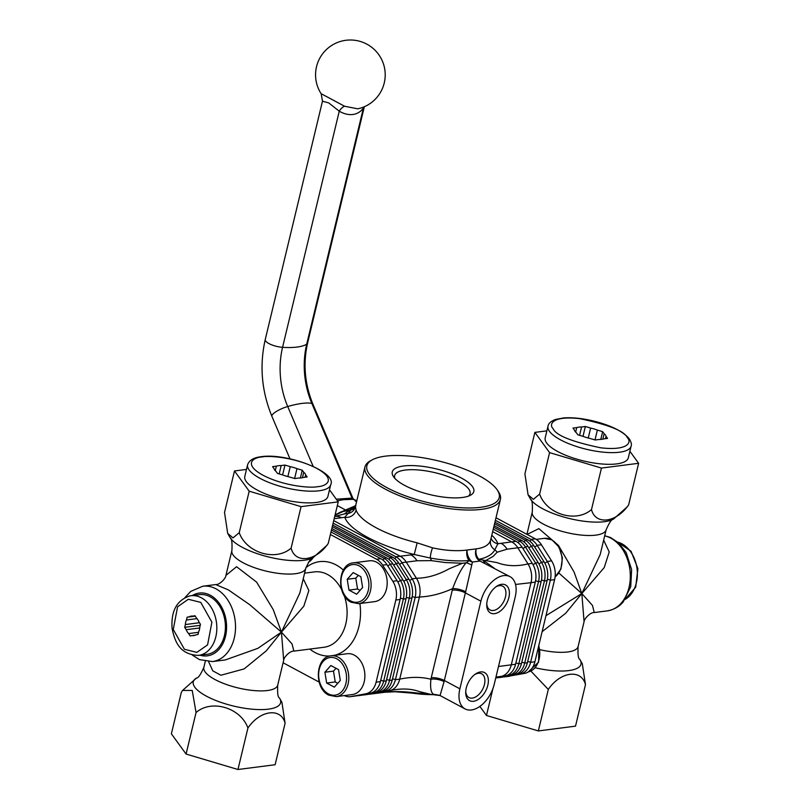 <?xml version="1.0" encoding="UTF-8"?>
<svg xmlns="http://www.w3.org/2000/svg" width="810" height="810" viewBox="0 0 810 810"><rect width="100%" height="100%" fill="white"/><g stroke="black" fill="none" stroke-linecap="round" stroke-linejoin="round"><path stroke-width="1.21" d="M501.603 584.314A15.906 9.639 118.2 0 0 496.459 586.44A15.906 9.639 118.2 0 0 486.729 604.594A15.906 9.639 118.2 0 0 494.556 613.666A15.906 9.639 118.2 0 0 508.852 597.598A15.906 9.639 118.2 0 0 501.603 584.314M486.78 603.653A13.456 8.151 118.2 0 0 489.999 609.92A13.456 8.151 118.2 0 0 493.371 610.477A13.456 8.151 118.2 0 0 504.681 599.43A13.456 8.151 118.2 0 0 502.706 586.207A13.456 8.151 118.2 0 0 499.335 585.65A13.456 8.151 118.2 0 0 495.7 586.997M480.563 671.935A15.906 9.639 118.2 0 0 475.429 674.062A15.906 9.639 118.2 0 0 465.699 692.216A15.906 9.639 118.2 0 0 473.516 701.288A15.906 9.639 118.2 0 0 487.822 685.219A15.906 9.639 118.2 0 0 480.563 671.935M465.74 691.274A13.456 8.151 118.2 0 0 468.96 697.542A13.456 8.151 118.2 0 0 472.341 698.098A13.456 8.151 118.2 0 0 483.641 687.052A13.456 8.151 118.2 0 0 481.677 673.829A13.456 8.151 118.2 0 0 478.295 673.272A13.456 8.151 118.2 0 0 474.66 674.619M503.688 575.616A25.323 15.349 118.2 0 0 480.907 601.192L459.877 688.814A25.323 15.349 118.2 0 0 465.082 708.932A25.323 15.349 118.2 0 0 494.201 684.399L515.241 596.778A25.323 15.349 118.2 0 0 510.037 576.669A25.323 15.349 118.2 0 0 503.688 575.616M510.037 576.669L479.996 561.057L472.433 562.029L465.659 591.766A25.323 15.349 118.2 0 0 465.375 592.869L444.336 680.491A25.323 15.349 118.2 0 0 444.093 681.585L440.063 695.527L430.88 694.393L419.762 691.71C410.943 688.48 400.828 688.166 389.418 690.748A18.995 13.871 -97.3 0 0 399.715 679.144C410.984 676.765 421.382 676.796 430.91 679.256A34.82 21.101 -61.8 0 1 431.244 677.747L452.284 590.125A34.82 21.101 -61.8 0 1 452.668 588.607C441.166 593.781 430.09 596.575 419.438 597A18.995 13.871 -97.3 0 0 416.421 578.249C427.093 578.137 438.048 574.968 449.287 568.731L462.459 563.264L466.57 562.788L469.041 560.591A9.497 6.318 85.5 0 1 467.056 550.041L476.209 548.866A9.497 7.482 -100.8 0 0 478.902 559.325L496.986 562.606C506.422 566.17 516.76 566.605 527.999 563.922A18.995 13.871 82.7 0 1 531.016 582.673L515.535 584.456M479.176 475.804A68.06 21.485 13.5 0 0 372.306 459.796A68.06 21.485 13.5 0 0 386.917 487.65A68.06 21.485 13.5 0 0 466.762 507.951A68.06 21.485 13.5 0 0 497.127 489.767A68.06 21.485 13.5 0 0 479.176 475.804M497.127 489.767L498.261 491.417A69.64 21.981 -166.5 0 1 500.418 499.446A69.64 21.981 -166.5 0 1 456.83 509.45A69.64 21.981 -166.5 0 1 385.489 489.25A69.64 21.981 -166.5 0 1 364.976 466.935A69.64 21.981 -166.5 0 1 370.545 460.748L372.306 459.796M404.625 485.382A41.928 13.233 13.5 0 0 470.468 495.244A41.928 13.233 13.5 0 0 461.467 478.082A41.928 13.233 13.5 0 0 412.28 465.578A41.928 13.233 13.5 0 0 393.569 476.786A41.928 13.233 13.5 0 0 404.625 485.382M468.453 496.125A38.779 12.241 13.5 0 0 470.053 493.695A38.779 12.241 13.5 0 0 458.632 481.261A38.779 12.241 13.5 0 0 418.912 470.013A38.779 12.241 13.5 0 0 394.642 475.581A38.779 12.241 13.5 0 0 394.966 478.487M364.976 466.935L355.063 507.91A9.497 9.315 22.4 0 1 347.298 513.591A18.995 16.747 -115 0 0 344.28 513.965L355.954 505.632L335.026 515.19M355.489 506.594L356.066 510.097A9.497 8.829 -19.4 0 1 344.776 517.276L334.186 518.714M356.066 510.097A69.64 21.981 13.5 0 0 376.235 527.806A69.64 21.981 13.5 0 0 417.18 542.842L432.54 547.844C445.378 550.628 456.88 551.357 467.056 550.041A9.497 5.528 -108 0 0 472.433 562.029A9.497 7.978 -141 0 1 469.041 560.591C457.539 561.431 444.639 560.591 430.343 558.049A18.995 9.538 92.4 0 1 431.406 560.631L416.978 560.753L406.245 562.13L416.421 578.249L406.245 562.13A18.995 13.871 -97.3 0 0 400.15 556.217A18.995 13.871 82.7 0 1 406.245 562.13L401.962 562.677L412.128 578.806A18.995 13.871 82.7 0 1 415.145 597.547L395.422 679.691A18.995 13.871 82.7 0 1 385.125 691.305L370.413 694.089A18.995 13.871 82.7 0 1 369.816 694.18A18.995 13.871 82.7 0 1 368.439 694.261M392.475 678.982A2.369 0.749 -166.5 0 1 395.422 679.691L399.715 679.144L419.438 597L399.715 679.144A18.995 13.871 82.7 0 1 389.418 690.748L374.696 693.532A18.995 13.871 82.7 0 1 374.109 693.633A18.995 13.871 -97.3 0 0 374.696 693.532L385.428 692.155C393.356 691.224 403.005 691.416 414.376 692.732L430.88 694.393M498.504 666.488L511.292 664.818L531.016 582.673A18.995 13.871 -97.3 0 0 527.999 563.922L517.823 547.803L527.999 563.922L532.292 563.375L522.116 547.246A18.995 13.871 -97.3 0 0 516.021 541.333L493.28 529.153M483.54 560.49L494.262 568.215M465.659 591.766A9.497 2.663 -164.7 0 0 452.668 588.607C456.779 577.327 461.265 568.701 466.135 562.727M462.459 563.264L445.378 562.555L431.406 560.631M491.822 535.228A79.137 24.978 -166.5 0 1 497.897 543.743L494.819 549.767C492.48 554.404 487.175 557.594 478.902 559.325A9.497 4.242 -72.6 0 0 479.996 561.057A9.497 7.938 -81.4 0 1 476.209 548.866C484.157 547.844 488.936 545.019 490.546 540.391L500.418 499.446M490.546 540.391A9.497 8.556 17.6 0 0 494.819 549.767A18.995 16.787 64.6 0 1 497.198 552.187L493.087 556.429L486.304 560.196M434.494 694.514C431.193 693.927 429.999 688.844 430.91 679.256A9.497 3.321 11.7 0 1 444.093 681.585M495.821 677.666L500.985 676.421A18.995 13.871 -97.3 0 0 511.292 664.818A18.995 13.871 82.7 0 1 500.985 676.421L495.963 677.069M465.082 708.932L439.678 695.324L434.95 694.504M491.093 538.275A9.497 8.829 -19.4 0 0 497.897 543.743L511.728 541.89A18.995 13.871 82.7 0 1 517.823 547.803L507.09 549.18L497.198 552.187M492.683 531.674L511.728 541.89L492.683 531.674M333.123 523.138L395.867 556.764L400.15 556.217L333.73 520.617L400.15 556.217L414.224 554.486A79.137 24.978 -166.5 0 1 344.776 517.276L351.135 509.784A18.995 18.083 -150.1 0 0 348.381 510.492L342.549 511.596A18.995 10.894 60.4 0 0 340.008 512.396L355.681 505.653M500.985 676.421L495.892 677.393L500.985 676.421M341.678 517.752A18.995 13.871 -97.3 0 0 335.046 516.436L344.28 513.965M432.54 547.844A9.497 2.298 -73.4 0 0 430.343 558.049L414.224 554.486L417.18 542.842M354.891 508.275A9.497 8.647 45.9 0 1 351.135 509.784L355.448 506.635M466.57 562.788L471.46 564.762M483.327 560.641L484.653 563.061M344.341 695.587A18.995 13.871 -97.3 0 0 350.507 696.661L354.79 696.114A18.995 13.871 -97.3 0 0 355.387 696.013L370.109 693.228A18.995 13.871 -97.3 0 0 380.406 681.615L400.13 599.471A18.995 13.871 -97.3 0 0 397.113 580.729L386.937 564.611A18.995 13.871 -97.3 0 0 380.842 558.687L330.996 531.978M380.68 680.501A2.369 0.749 -166.5 0 1 383.626 681.21A18.995 13.871 82.7 0 1 373.319 692.813L358.607 695.608A18.995 13.871 82.7 0 1 358.01 695.699L360.693 695.355A18.995 13.871 -97.3 0 0 361.29 695.263L376.002 692.469A18.995 13.871 -97.3 0 0 386.309 680.866L406.033 598.722A18.995 13.871 -97.3 0 0 403.016 579.97L392.84 563.851A18.995 13.871 -97.3 0 0 386.745 557.938L331.837 528.505M386.572 679.742A2.369 0.749 -166.5 0 1 389.529 680.451A18.995 13.871 82.7 0 1 379.222 692.054L364.51 694.848A18.995 13.871 82.7 0 1 363.913 694.939L366.596 694.595A18.995 13.871 -97.3 0 0 367.193 694.504L381.905 691.71A18.995 13.871 -97.3 0 0 392.212 680.106L411.925 597.962A18.995 13.871 -97.3 0 0 408.918 579.221L398.743 563.092A18.995 13.871 -97.3 0 0 392.647 557.179L332.667 525.042M196.05 712.547L186.087 754.049L171.376 733.819L181.339 692.327L182.574 690.444L192.233 690.444L196.05 712.547C211.44 699 240.671 707.667 247.921 727.998C260.162 709.935 281.141 707.413 285.09 723.229L281.921 702.3L279.42 697.916A44.894 14.175 -166.5 0 1 258.795 709.58A44.894 14.175 -166.5 0 1 206.499 696.205A44.894 14.175 -166.5 0 1 196.526 678.021C198.156 678.223 200.596 674.679 203.847 667.389L205.284 661.395M203.847 667.389A37.989 11.988 -166.5 0 0 215.035 679.56A37.989 11.988 -166.5 0 0 267.411 690.525A37.989 11.988 -166.5 0 0 277.719 685.128L283.682 660.292L281.434 632.114L249.743 604.695L228.39 589.903L215.713 584.567L202.763 586.227A37.989 27.732 82.7 0 1 234.232 638.179A37.989 27.732 82.7 0 1 212.443 661.578L225.393 659.917L257.934 648.314L281.434 632.114L299.801 593.133L305.765 568.296A37.989 11.988 13.5 0 1 295.458 573.703A37.989 11.988 13.5 0 1 243.081 562.737A37.989 11.988 13.5 0 1 231.893 550.567C232.308 542.599 231.741 538.336 230.192 537.769A44.894 14.175 -166.5 0 0 242.251 547.297A44.894 14.175 -166.5 0 0 313.085 557.665L327.037 545.251L328.263 543.368L338.226 501.866L329.488 489.837M303.264 578.704L308.853 590.53L303.831 606.174L281.434 632.114L292.035 643.93L293.898 651.119L324.01 647.261A37.989 27.732 -97.3 0 0 345.809 623.852A37.989 27.732 -97.3 0 0 344.139 595.401M246.493 469.415L234.485 470.964L224.522 512.457L227.691 533.395L232.996 537.891L239.233 532.686C246.493 552.977 275.704 561.725 291.104 548.137C295.174 564.104 316.234 561.229 328.263 543.368M400.13 599.471L395.837 600.028L376.113 682.172L380.406 681.615M386.309 680.866L383.626 681.21L403.35 599.066A18.995 13.871 82.7 0 0 400.332 580.314L390.157 564.195A18.995 13.871 82.7 0 0 384.061 558.282L386.745 557.938M319.15 682.091L283.085 662.772M386.937 564.611L382.644 565.157L392.82 581.286L397.113 580.729M350.507 696.661A18.995 13.871 -97.3 0 0 351.094 696.57L365.816 693.775A18.995 13.871 -97.3 0 0 376.113 682.172M358.01 695.699A18.995 13.871 82.7 0 1 356.633 695.78M382.644 565.157A18.995 13.871 -97.3 0 0 376.549 559.244L380.842 558.687M395.837 600.028A18.995 13.871 -97.3 0 0 392.82 581.286M331.452 530.084L384.061 558.282A2.369 1.438 118.2 0 1 382.998 560.115M392.212 680.106L389.529 680.451L409.242 598.306A18.995 13.871 82.7 0 0 406.235 579.565L396.06 563.436A18.995 13.871 82.7 0 0 389.964 557.523L392.647 557.179M363.913 694.939A18.995 13.871 82.7 0 1 362.536 695.02M332.292 526.611L389.964 557.523A2.369 1.438 118.2 0 1 388.891 559.356M384.942 690.626A2.369 1.62 -100.7 0 1 385.125 691.305L370.413 694.089A2.369 1.62 -100.7 0 0 370.373 693.897M394.794 558.606A2.369 1.438 118.2 0 0 395.867 556.764A18.995 13.871 82.7 0 1 401.962 562.677A2.369 0.871 147.7 0 1 399.472 564.246M409.597 580.385A2.369 0.871 147.7 0 0 412.128 578.806L416.421 578.249A18.995 13.871 82.7 0 1 419.438 597L415.145 597.547A2.369 0.749 -166.5 0 0 412.168 596.838M330.389 534.509L376.549 559.244M231.893 550.567L225.929 575.394L236.571 566.706L256.608 582.127L273.243 609.636L281.434 632.114L266.217 650.886L244.134 668.908L220.917 675.236L212.787 670.852L208.636 661.76M239.233 532.686L249.196 491.184L301.067 506.635L338.226 501.866M234.485 470.964L249.196 491.184M291.104 548.137L301.067 506.635M285.09 723.229L275.127 764.731L237.958 769.5L247.921 727.998M186.087 754.049L237.958 769.5M495.406 520.314L531.036 539.409A18.995 13.871 82.7 0 1 537.131 545.322L547.307 561.441A18.995 13.871 82.7 0 1 550.324 580.193A2.369 0.749 13.5 0 0 547.347 579.484M527.654 661.628A2.369 0.749 13.5 0 1 530.601 662.337L534.894 661.78L554.617 579.636L550.324 580.193L530.601 662.337A18.995 13.871 82.7 0 1 520.303 673.94A2.369 1.62 79.3 0 0 520.121 673.272M505.551 676.542A2.369 1.62 79.3 0 1 505.582 676.735L524.586 673.394L505.582 676.735A18.995 13.871 82.7 0 1 504.984 676.826A18.995 13.871 82.7 0 1 503.617 676.907M494.576 523.787L525.143 540.169A18.995 13.871 82.7 0 1 531.228 546.082L541.404 562.201A18.995 13.871 82.7 0 1 544.421 580.952A2.369 0.749 13.5 0 0 541.444 580.244M517.084 674.355L499.679 677.484A18.995 13.871 82.7 0 1 499.092 677.585L501.775 677.241A18.995 13.871 -97.3 0 0 502.362 677.14L517.084 674.355A18.995 13.871 -97.3 0 0 527.381 662.752L547.104 580.608L544.421 580.952L524.698 663.096A18.995 13.871 82.7 0 1 514.401 674.7A2.369 1.62 79.3 0 0 514.218 674.031M499.092 677.585A18.995 13.871 82.7 0 1 497.715 677.666M493.735 527.259L519.24 540.918A18.995 13.871 82.7 0 1 525.336 546.841L535.511 562.96A18.995 13.871 82.7 0 1 538.518 581.702A2.369 0.749 13.5 0 0 535.542 581.003M495.74 678.01L495.872 678A18.995 13.871 -97.3 0 0 496.469 677.899L511.181 675.115A18.995 13.871 -97.3 0 0 521.478 663.501L541.202 581.357L538.518 581.702L518.795 663.846A18.995 13.871 82.7 0 1 508.498 675.459A2.369 1.62 79.3 0 0 508.315 674.781M528.079 494.819L530.58 499.203A44.894 14.175 13.5 0 0 542.639 508.731A44.894 14.175 13.5 0 0 613.474 519.099L627.426 506.675L628.661 504.792C616.42 522.865 595.431 525.386 591.492 509.571C576.102 523.108 546.871 514.451 539.622 494.11L533.385 499.314L528.079 494.819L524.91 473.89L534.873 432.388L546.882 430.849M527.057 534.418L538.883 528.626L558.465 545.434L574.077 572.032L581.823 593.548L592.424 605.364L594.287 612.552L607.237 610.892A37.989 27.732 -97.3 0 0 629.026 587.483A37.989 27.732 -97.3 0 0 604.685 535.866M545.96 615.681L581.823 593.548L565.663 613.281L542.113 631.689M535.157 667.774A44.894 14.175 13.5 0 0 579.808 659.35L582.309 663.724L585.478 684.653C581.408 668.685 560.338 671.561 548.309 689.431L530.823 671.044M529.973 541.242A2.369 1.438 -61.8 0 0 531.036 539.409L535.329 538.853L496.014 517.782M494.95 522.207L527.816 539.824A18.995 13.871 -97.3 0 1 533.912 545.737L531.228 546.082A2.369 0.871 -32.3 0 1 528.748 547.651M547.104 580.608A18.995 13.871 -97.3 0 0 544.087 561.856L533.912 545.737M535.329 538.853A18.995 13.871 82.7 0 1 541.424 544.776L551.6 560.895A18.995 13.871 82.7 0 1 554.617 579.636M509.875 676.178A18.995 13.871 82.7 0 1 509.277 676.279L504.984 676.826M534.894 661.78A18.995 13.871 82.7 0 1 524.586 673.394M494.12 525.68L521.923 540.574A18.995 13.871 -97.3 0 1 528.019 546.497L525.336 546.841A2.369 0.871 -32.3 0 1 522.845 548.41M495.771 677.869L511.181 675.115M541.202 581.357A18.995 13.871 -97.3 0 0 538.184 562.616L528.019 546.497M532.292 563.375A18.995 13.871 -97.3 0 1 535.299 582.117L515.585 664.261A18.995 13.871 -97.3 0 1 505.278 675.874M515.585 664.261L511.292 664.818L531.016 582.673L535.299 582.117M522.116 547.246L517.823 547.803A18.995 13.871 -97.3 0 0 511.728 541.89L516.021 541.333M579.808 659.35C578.259 658.783 577.692 654.52 578.107 646.552L584.071 621.726L581.823 593.548L558.88 573.045M603.653 540.138L609.241 551.954L604.219 567.597L581.823 593.548L600.19 554.567L606.153 529.73A37.989 11.988 13.5 0 1 595.846 535.126A37.989 11.988 13.5 0 1 543.469 524.161A37.989 11.988 13.5 0 1 532.281 511.991L526.915 534.347M585.478 684.653L575.515 726.155L538.346 730.934L486.476 715.473L479.874 706.401M548.309 689.431L538.346 730.934M492.925 688.601L486.476 715.473M539.622 494.11L549.585 452.618L534.873 432.388M591.492 509.571L601.455 468.069L549.585 452.618M628.661 504.792L638.624 463.29L601.455 468.069M629.876 451.271L638.624 463.29M313.126 557.644A20.574 15.025 82.7 0 1 308.387 562.282M288.633 653.255A20.574 15.025 82.7 0 1 286.983 654.632M331.047 655.796L347.146 653.731A20.574 15.025 82.7 0 1 354.324 655.158A20.574 15.025 82.7 0 1 364.854 677.14A20.574 15.025 82.7 0 1 352.38 694.545L336.292 696.62A20.574 15.025 82.7 0 0 348.766 679.205A20.574 15.025 82.7 0 0 338.226 657.224A20.574 15.025 82.7 0 0 331.047 655.796C315.343 656.809 313.804 688.267 328.718 695.122L336.292 696.62M326.653 683.043L334.338 687.163L340.291 680.461L338.55 669.647L330.855 665.526L324.911 672.229L326.653 683.043L335.229 681.949L337.77 683.306M336.008 668.28L333.497 671.125L335.229 681.949M333.497 671.125L324.911 672.229M353.363 562.859L369.451 560.793A20.574 15.025 82.7 0 1 376.63 562.221A20.574 15.025 82.7 0 1 387.17 584.202A20.574 15.025 82.7 0 1 374.696 601.617L358.607 603.683A20.574 15.025 82.7 0 0 371.081 586.268A20.574 15.025 82.7 0 0 360.541 564.287A20.574 15.025 82.7 0 0 353.363 562.859C337.659 563.871 336.109 595.33 351.024 602.194L358.607 603.683M348.958 590.115L356.653 594.226L362.596 587.523L360.855 576.71L353.17 572.589L347.227 579.292L348.958 590.115L357.544 589.012L360.075 590.369M358.324 575.353L355.803 578.188L357.544 589.012M355.803 578.188L347.227 579.292M189.955 595.876A30.071 21.951 82.7 0 1 190.897 595.735L199.483 594.631A30.071 21.951 82.7 0 1 224.998 621.017A30.071 21.951 82.7 0 1 208.079 654.136A30.071 21.951 82.7 0 1 207.137 654.288L198.561 655.391A30.071 21.951 82.7 0 0 199.503 655.239A30.071 21.951 82.7 0 0 216.412 622.12A30.071 21.951 82.7 0 0 190.897 595.735L189.864 595.897C176.752 600.22 170.839 611.125 172.115 628.59C174.849 641.439 179.486 654.733 198.561 655.391M192.851 616.126L195.007 615.721L196.506 618.081A9.811 7.168 82.7 0 1 198.956 621.979L200.455 624.338L199.786 627.122A9.811 7.168 82.7 0 1 198.693 631.678L198.025 634.463L195.868 634.868A9.811 7.168 82.7 0 1 194.137 635.516A9.811 7.168 82.7 0 1 193.833 635.567A9.811 7.168 82.7 0 1 192.314 635.546L190.158 635.951L188.659 633.582A9.811 7.168 82.7 0 1 186.199 629.694L184.71 627.325L185.379 624.551A9.811 7.168 82.7 0 1 186.472 619.984L187.14 617.21L189.297 616.795A9.811 7.168 82.7 0 1 191.028 616.147A9.811 7.168 82.7 0 1 191.332 616.096A9.811 7.168 82.7 0 1 192.851 616.126L195.089 615.843M184.71 627.325L200.212 625.33M199.726 627.952L186.199 629.694M192.314 635.546L195.291 635.162M198.541 632.316L188.659 633.582M199.442 622.738L185.379 624.551M186.472 619.984L197.012 618.627M195.21 616.035L189.297 616.795M195.291 616.157L187.14 617.21M327.908 496.388A42.738 13.486 -166.5 0 1 301.168 502.524A42.738 13.486 -166.5 0 1 257.398 490.131A42.738 13.486 -166.5 0 1 244.802 476.432L247.607 464.758A42.738 13.486 -166.5 0 0 260.202 478.447A42.738 13.486 -166.5 0 0 319.12 490.779A42.738 13.486 -166.5 0 0 330.713 484.704L327.908 496.388M287.854 476.584L290.243 466.641A16.22 5.123 -166.5 0 1 296.976 468.646L302.251 470.215L303.75 472.281A16.22 5.123 -166.5 0 1 305.664 474.903L307.152 476.958L303.375 477.444A16.22 5.123 -166.5 0 1 298.546 478.062L294.769 478.548L289.494 476.979A16.22 5.123 -166.5 0 1 282.751 474.974L277.476 473.404L275.977 471.339A16.22 5.123 -166.5 0 1 274.074 468.717L272.575 466.661L276.352 466.175A16.22 5.123 -166.5 0 1 281.181 465.558L279.177 473.911M275.268 470.701L276.352 466.175M294.607 478.507L296.976 468.646M281.181 465.558L284.958 465.072L290.243 466.641M302.251 470.215L300.389 477.991M302.444 477.697L303.75 472.281M305.664 474.903L305.107 477.222M282.599 474.923L284.958 465.072M631.111 446.138L628.307 457.822A42.738 13.486 -166.5 0 1 598.215 463.603A42.738 13.486 -166.5 0 1 545.191 437.866L547.995 426.181A42.738 13.486 -166.5 0 0 549.484 431.355A42.738 13.486 -166.5 0 0 601.02 451.919A42.738 13.486 -166.5 0 0 631.111 446.138C631.81 444.427 631.182 441.956 629.208 438.747C622.86 431.284 610.922 425.361 593.376 420.977C582.258 418.335 572.366 417.322 563.719 417.919L555.366 419.489C550.932 421.21 548.471 423.438 547.995 426.181M589.883 438.412A16.22 5.123 -166.5 0 1 583.139 436.398L577.864 434.828L576.376 432.773A16.22 5.123 -166.5 0 1 574.462 430.14L572.964 428.085L576.74 427.599A16.22 5.123 -166.5 0 1 581.57 426.981L585.357 426.495L590.632 428.065A16.22 5.123 -166.5 0 1 597.365 430.08L602.64 431.649L604.138 433.704A16.22 5.123 -166.5 0 1 606.052 436.337L607.54 438.392L603.764 438.878A16.22 5.123 -166.5 0 1 598.934 439.496L595.158 439.982L589.883 438.412M575.657 432.125L576.74 427.599M579.565 435.334L581.57 426.981M585.357 426.495L582.987 436.357M588.242 438.018L590.632 428.065M597.365 430.08L594.996 439.931M602.832 439.121L604.138 433.704M606.052 436.337L605.495 438.656M600.777 439.425L602.64 431.649M321.965 94.122L344.594 106.242L357.595 108.793L359.923 108.317A34.82 34.82 0 0 0 366.839 44.135A34.82 34.82 0 0 0 321.195 93.808L322.471 101.199L328.708 102.9L339.258 111.193L282.568 347.318A47.486 14.985 13.5 0 0 297.057 347.065A47.486 14.985 13.5 0 0 306.696 344.22L363.386 108.094C360.703 111.77 357.2 113.896 352.897 114.493C348.502 115.01 343.956 113.916 339.258 111.193A9.497 5.042 -63.8 0 1 344.594 106.242M356.734 501.289A63.312 38.374 118.2 0 0 354.962 500.783L356.633 501.684M353.778 499.294L343.511 499.679L337.406 500.732M345.1 509.753L337.335 505.592M336.282 499.193L352.826 498.069L312.883 404.079C304.732 384.041 302.96 363.741 307.567 343.177L364.328 106.738M364.065 106.859L363.386 108.094A9.497 7.027 -141.4 0 1 363.589 107.052M480.907 601.192L465.375 592.869A9.497 2.997 13.5 0 0 452.284 590.125M436.003 694.565L436.003 694.565C422.901 695.041 410.913 692.854 412.229 693.127L395.138 691.76L384.831 692.256A18.995 13.861 -97.3 0 0 385.428 692.155M410.883 554.83A18.995 13.861 82.7 0 1 416.978 560.753M500.995 543.267A18.995 13.871 82.7 0 1 507.09 549.18M459.877 688.814L444.336 680.491A9.497 2.997 13.5 0 0 431.244 677.747M199.979 655.199A31.651 23.115 -97.3 0 0 225.504 636.346A31.651 23.115 -97.3 0 0 218.173 601.891A31.651 23.115 -97.3 0 0 192.324 595.553M359.883 603.511A47.486 34.668 82.7 0 1 358.901 626.586A47.486 34.668 82.7 0 1 334.155 655.401M329.852 656.019A47.486 34.668 82.7 0 1 309.815 649.083M341.526 589.407A37.989 27.732 -97.3 0 0 314.341 571.9L304.6 573.156M406.033 598.722L403.35 599.066A2.369 0.749 -166.5 0 0 400.363 598.357M397.801 581.904A2.369 0.871 147.7 0 0 400.332 580.314L403.016 579.97M392.84 563.851L390.157 564.195A2.369 0.871 147.7 0 1 387.666 565.765M376.002 692.469L373.319 692.813A2.369 1.62 -100.7 0 0 373.147 692.145M358.577 695.415A2.369 1.62 -100.7 0 1 358.607 695.608L361.29 695.263M351.094 696.57L355.387 696.013M370.109 693.228L365.816 693.775M411.925 597.962L409.242 598.306A2.369 0.749 -166.5 0 0 406.266 597.598M403.704 581.145A2.369 0.871 147.7 0 0 406.235 579.565L408.918 579.221M398.743 563.092L396.06 563.436A2.369 0.871 147.7 0 1 393.569 565.005M381.905 691.71L379.222 692.054A2.369 1.62 -100.7 0 0 379.039 691.386M364.47 694.656A2.369 1.62 -100.7 0 1 364.51 694.848L367.193 694.504M305.927 567.658A47.486 34.668 82.7 0 1 343.359 570.088M541.424 544.776L537.131 545.322A2.369 0.871 -32.3 0 1 534.64 546.892M551.6 560.895L547.307 561.441A2.369 0.871 -32.3 0 1 544.776 563.031M527.816 539.824L525.143 540.169A2.369 1.438 -61.8 0 1 524.07 542.001M544.087 561.856L541.404 562.201A2.369 0.871 -32.3 0 1 538.873 563.79M527.381 662.752L524.698 663.096A2.369 0.749 13.5 0 0 521.751 662.388M502.362 677.14L499.679 677.484A2.369 1.62 79.3 0 0 499.649 677.302M521.923 540.574L519.24 540.918A2.369 1.438 -61.8 0 1 518.167 542.761M538.184 562.616L535.511 562.96A2.369 0.871 -32.3 0 1 532.98 564.54M521.478 663.501L518.795 663.846A2.369 0.749 13.5 0 0 515.848 663.137M578.107 646.552A37.989 11.988 -166.5 0 1 567.8 651.959A37.989 11.988 -166.5 0 1 539.956 649.711M495.74 677.99L496.469 677.899M336.808 658.824A18.995 13.871 -97.3 0 0 319.282 669.212A18.995 13.871 -97.3 0 0 328.394 693.866A18.995 13.871 -97.3 0 0 345.91 683.478A18.995 13.871 -97.3 0 0 336.808 658.824M359.113 565.886A18.995 13.871 -97.3 0 0 341.597 576.274A18.995 13.871 -97.3 0 0 350.7 600.929A18.995 13.871 -97.3 0 0 368.226 590.541A18.995 13.871 -97.3 0 0 359.113 565.886M555.103 576.852A20.574 15.025 -97.3 0 0 561.938 557.705A20.574 15.025 -97.3 0 0 551.499 539.764A20.574 15.025 -97.3 0 0 544.32 538.346L536.23 539.379M538.923 645.003L538.589 662.094L528.302 671.915A20.574 15.025 -97.3 0 0 538.731 645.803M188.315 599.279L200.758 602.397L211.896 622.171L207.583 644.881L196.85 652.384L184.407 649.276L173.269 629.491L177.572 606.791L188.315 599.279M625.188 599.339A30.071 21.951 -97.3 0 0 637.045 568.762A30.071 21.951 -97.3 0 0 617.848 542.184M317.601 486.678C310.878 488.278 283.945 486.213 263.048 475.257C242.878 464.201 253.165 457.356 262.126 456.941C268.859 455.341 295.792 457.407 316.69 468.362C336.849 479.419 326.562 486.263 317.601 486.678M627.355 437.683C631.952 442.138 628.185 450.927 600.868 447.829C571.971 441.784 556.065 435.436 553.159 428.784C548.562 424.339 552.329 415.55 579.636 418.638C608.543 424.693 624.439 431.041 627.355 437.683M313.146 466.358L287.712 406.509A12.666 3.108 -23 0 0 271.876 416.249C261.6 391.149 259.382 365.573 265.245 339.542A12.666 3.999 13.5 0 0 282.568 347.318A72.272 52.761 -97.3 0 0 287.712 406.509A47.486 11.664 -23 0 1 301.958 403.421A47.486 11.664 -23 0 1 311.84 403.41A72.272 52.761 82.7 0 1 306.696 344.22A12.666 3.999 13.5 0 0 307.567 343.177M353.474 499.618A3.169 2.906 -78.5 0 1 352.097 498.15L311.84 403.41A12.666 3.108 -23 0 1 312.883 404.079M369.816 694.18L384.831 692.256M335.097 514.897L340.008 512.396M355.063 507.91L354.74 508.609M202.763 586.227L190.735 591.401L184.943 597.608M182.574 690.444L196.526 678.021M277.719 685.128C277.324 693.158 277.891 697.42 279.42 697.916M227.691 533.395L230.192 537.769M313.085 557.665C311.455 557.472 309.015 561.016 305.765 568.296M192.324 655.077L199.473 659.613L212.443 661.578M283.682 660.292C283.733 657.193 290.253 650.633 293.898 651.119L293.898 651.119M225.929 575.394C225.879 578.492 219.358 585.053 215.713 584.567M607.237 610.892C617.372 609.049 621.938 603.46 623.265 601.83L630.747 586.582L631.618 569.612L626.14 552.542L618.567 542.822L610.497 537.496L604.716 535.724M613.474 519.099C611.844 518.896 609.404 522.44 606.153 529.73M530.58 499.203C532.129 499.76 532.697 504.022 532.281 511.991M584.071 621.726C584.121 618.627 590.642 612.056 594.287 612.552M555.093 576.963L560.945 569.025L562.393 557.908L559.052 547.064L551.904 539.835L544.32 538.346M617.676 542.042L631.081 551.306L637.895 568.65L635.688 587.169L625.057 599.511M330.713 484.704C337.497 472.098 286.892 452.608 261.022 456.729C253.672 457.589 249.196 460.272 247.607 464.758M356.825 500.914L353.747 499.274M353.332 499.041L352.826 498.069M271.876 416.249L289.99 458.865M265.245 339.542L322.471 101.199"/></g></svg>
